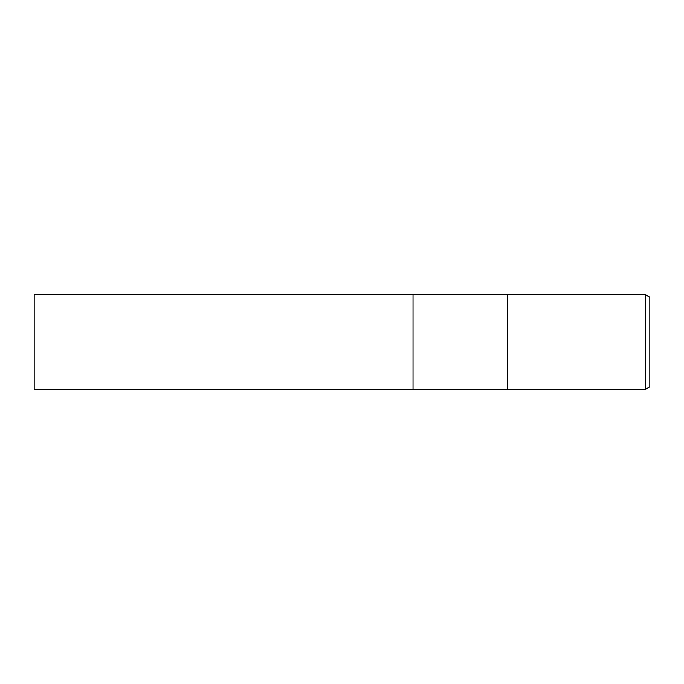 <?xml version="1.0" encoding="UTF-8"?>
<svg xmlns="http://www.w3.org/2000/svg" width="684" height="684" viewBox="0 0 684 684"><rect width="100%" height="100%" fill="white"/><g stroke="black" fill="none" stroke-linecap="round" stroke-linejoin="round"><path stroke-width="1.03" d="M507.742 389.35L413.033 389.35L413.033 294.65L645.363 294.65L649.8 297.207L649.8 386.793L645.363 389.35L507.742 389.35L507.742 294.65L507.742 389.35M645.363 389.35L645.363 294.65M413.033 389.35L34.2 389.35L34.2 294.65L413.033 294.65L413.033 389.35"/></g></svg>
